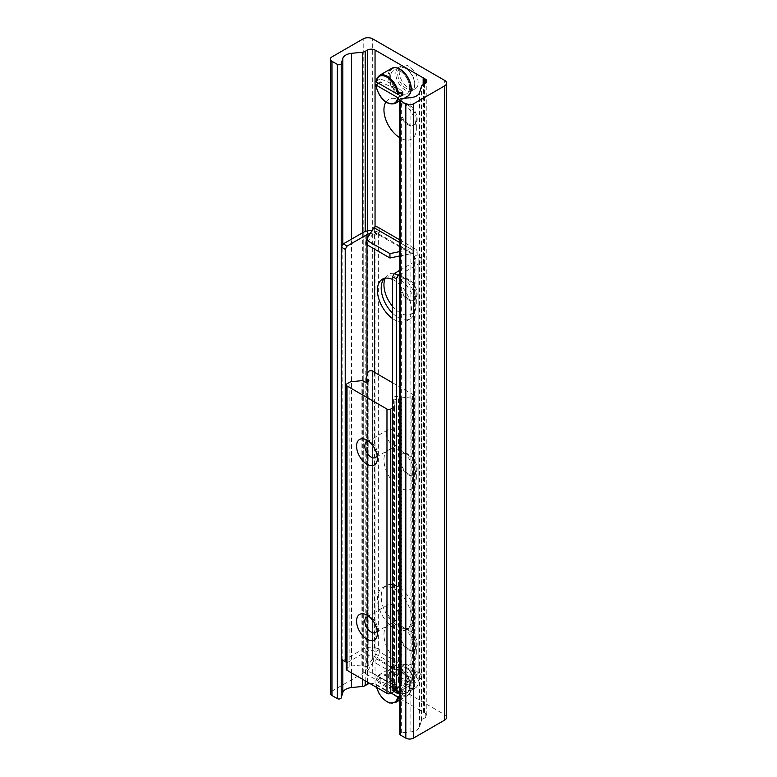 <?xml version="1.0" encoding="UTF-8"?>
<svg xmlns="http://www.w3.org/2000/svg" width="777" height="777" viewBox="0 0 777 777"><rect width="100%" height="100%" fill="white"/><g stroke="black" fill="none" stroke-linecap="round" stroke-linejoin="round"><path stroke-width="0.58" stroke-dasharray="3.88 2.91" d="M408.663 66.191A13.394 7.731 -120 0 0 401.971 65.521A13.394 7.731 -120 0 0 401.971 80.993A13.394 7.731 -120 0 0 415.365 88.724A13.394 7.731 -120 0 0 417.414 77.991A13.394 7.731 -120 0 0 408.663 66.191M400.145 71.105A13.394 7.731 60 0 1 408.887 82.906A13.394 7.731 60 0 1 406.837 93.638A13.394 7.731 60 0 1 400.145 92.978A13.394 7.731 60 0 1 391.394 81.177A13.394 7.731 60 0 1 393.444 70.445A13.394 7.731 60 0 1 400.145 71.105A13.394 7.731 -120 0 0 393.444 70.445A13.394 7.731 -120 0 0 393.444 85.907A13.394 7.731 -120 0 0 406.837 93.638A13.394 7.731 -120 0 0 408.887 82.906A13.394 7.731 -120 0 0 400.145 71.105M408.663 665.433A13.394 7.731 -120 0 0 401.971 664.772A13.394 7.731 -120 0 0 401.971 680.234A13.394 7.731 -120 0 0 415.365 687.966A13.394 7.731 -120 0 0 417.414 677.233A13.394 7.731 -120 0 0 408.663 665.433M400.145 670.357A13.394 7.731 60 0 1 408.887 682.157A13.394 7.731 60 0 1 406.837 692.89A13.394 7.731 60 0 1 400.145 692.22A13.394 7.731 60 0 1 391.394 680.419A13.394 7.731 60 0 1 393.444 669.687A13.394 7.731 60 0 1 400.145 670.357A13.394 7.731 -120 0 0 393.444 669.687A13.394 7.731 -120 0 0 393.444 685.159A13.394 7.731 -120 0 0 406.837 692.89A13.394 7.731 -120 0 0 408.887 682.157A13.394 7.731 -120 0 0 400.145 670.357M386.004 101.942A22.902 13.219 60 0 1 400.145 100.524A22.902 13.219 60 0 1 416.336 128.574A22.902 13.219 60 0 1 400.145 137.917A22.902 13.219 60 0 1 399.757 137.694M399.757 113.364A12.053 6.964 -120 0 0 407.808 124.641A12.053 6.964 -120 0 0 413.84 125.233A12.053 6.964 -120 0 0 416.336 119.716A12.053 6.964 -120 0 0 407.808 104.953A12.053 6.964 -120 0 0 401.787 104.351A12.053 6.964 -120 0 0 399.757 106.925M408.663 104.458A12.053 6.964 -120 0 0 402.641 103.865A12.053 6.964 -120 0 0 402.641 117.783A12.053 6.964 -120 0 0 414.695 124.738A12.053 6.964 -120 0 0 416.54 115.083A12.053 6.964 -120 0 0 408.663 104.458M385.266 278.205A22.902 13.219 60 0 1 400.145 275.485A22.902 13.219 60 0 1 416.336 303.535A22.902 13.219 60 0 1 400.145 312.888A22.902 13.219 60 0 1 392.57 306.342M407.808 299.601A12.053 6.964 -120 0 0 413.84 300.194A12.053 6.964 -120 0 0 416.336 294.677A12.053 6.964 -120 0 0 407.808 279.914A12.053 6.964 -120 0 0 401.787 279.322A12.053 6.964 -120 0 0 399.941 288.976A12.053 6.964 -120 0 0 407.808 299.601M408.663 279.419A12.053 6.964 -120 0 0 402.641 278.826A12.053 6.964 -120 0 0 402.641 292.744A12.053 6.964 -120 0 0 414.695 299.699A12.053 6.964 -120 0 0 416.54 290.044A12.053 6.964 -120 0 0 408.663 279.419M400.145 487.849A22.902 13.219 60 0 1 383.945 459.799A22.902 13.219 60 0 1 400.145 450.446A22.902 13.219 60 0 1 416.336 478.496A22.902 13.219 60 0 1 400.145 487.849M407.808 474.562A12.053 6.964 -120 0 0 413.84 475.155A12.053 6.964 -120 0 0 416.336 469.638A12.053 6.964 -120 0 0 407.808 454.875A12.053 6.964 -120 0 0 401.787 454.283A12.053 6.964 -120 0 0 399.941 463.937A12.053 6.964 -120 0 0 407.808 474.562M408.663 454.38A12.053 6.964 -120 0 0 402.641 453.787A12.053 6.964 -120 0 0 402.641 467.705A12.053 6.964 -120 0 0 414.695 474.66A12.053 6.964 -120 0 0 416.54 465.005A12.053 6.964 -120 0 0 408.663 454.38M400.145 662.81A22.902 13.219 60 0 1 383.945 634.76A22.902 13.219 60 0 1 400.145 625.407A22.902 13.219 60 0 1 416.336 653.457A22.902 13.219 60 0 1 400.145 662.81M407.808 649.523A12.053 6.964 -120 0 0 413.84 650.116A12.053 6.964 -120 0 0 416.336 644.599A12.053 6.964 -120 0 0 407.808 629.836A12.053 6.964 -120 0 0 401.787 629.244A12.053 6.964 -120 0 0 399.941 638.898A12.053 6.964 -120 0 0 407.808 649.523M408.663 629.351A12.053 6.964 -120 0 0 402.641 628.748A12.053 6.964 -120 0 0 402.641 642.666A12.053 6.964 -120 0 0 414.695 649.63A12.053 6.964 -120 0 0 416.54 639.966A12.053 6.964 -120 0 0 408.663 629.351M446.61 717.375A6.692 3.866 0 0 0 444.648 714.636L372.678 673.086A6.692 3.866 0 0 0 363.209 673.086L331.954 691.132A5.361 3.089 0 0 0 330.39 693.317M369.871 683.498A5.361 3.089 180 0 1 375.048 684.294L425.233 713.276A5.361 3.089 180 0 1 426.806 715.462A5.361 3.089 180 0 1 425.233 717.647L422.96 718.958A5.361 3.089 0 0 0 421.474 720.609L419.57 726.854A10.713 6.187 180 0 1 410.878 731.866L401.641 732.808A2.273 1.311 0 0 0 399.757 734.1M377.418 458.207L377.418 453.447A8.906 5.138 -120 0 0 371.115 442.55A8.906 5.138 -120 0 0 369.318 441.812M377.146 455.38A8.906 5.138 -120 0 0 377.418 453.447M386.266 433.799A8.906 5.138 -120 0 0 390.161 442.764A8.906 5.138 -120 0 0 397.018 445.143A8.906 5.138 -120 0 0 397.018 434.867A8.906 5.138 -120 0 0 388.111 429.73A8.906 5.138 -120 0 0 386.266 433.799M377.418 633.177L377.418 628.408A8.906 5.138 -120 0 0 371.115 617.511A8.906 5.138 -120 0 0 369.318 616.773M377.146 630.341A8.906 5.138 -120 0 0 377.418 628.408M386.266 608.76A8.906 5.138 -120 0 0 390.161 617.725A8.906 5.138 -120 0 0 397.018 620.104A8.906 5.138 -120 0 0 397.018 609.828A8.906 5.138 -120 0 0 388.111 604.691A8.906 5.138 -120 0 0 386.266 608.76M394.59 690.112L396.085 685.227A2.681 1.544 0 0 0 396.124 684.955A2.681 1.544 0 0 0 394.852 683.643A2.681 1.544 180 0 1 393.58 682.323A2.681 1.544 180 0 1 395.532 680.837A2.681 1.544 180 0 1 398.543 681.516A2.681 1.544 0 0 0 401.282 682.225L411.12 681.225A2.681 1.544 0 0 0 413.335 679.7A2.681 1.544 0 0 0 412.548 678.612L372.581 655.535A2.681 1.544 0 0 0 369.881 655.157A2.681 1.544 0 0 0 368.055 656.361L366.317 662.043A2.681 1.544 0 0 0 366.278 662.305A2.681 1.544 0 0 0 367.55 663.626A2.681 1.544 180 0 1 368.822 664.937A2.681 1.544 180 0 1 366.87 666.423A2.681 1.544 180 0 1 363.859 665.753A2.681 1.544 0 0 0 361.12 665.044L351.282 666.044A2.681 1.544 0 0 0 349.854 666.472L347.018 668.113A2.681 1.544 0 0 0 346.231 669.201M392.57 382.76L412.548 394.298A2.681 1.544 180 0 1 413.335 395.386A2.681 1.544 180 0 1 411.12 396.911L401.282 397.911A2.681 1.544 180 0 1 398.543 397.202A2.681 1.544 0 0 0 395.532 396.523A2.681 1.544 0 0 0 393.58 398.009A2.681 1.544 0 0 0 394.852 399.329A2.681 1.544 180 0 1 396.124 400.65A2.681 1.544 180 0 1 396.085 400.913L394.347 406.594A2.681 1.544 180 0 1 393.609 407.42L392.57 408.022M392.57 279.438A24.106 13.918 60 0 1 394.463 280.41A24.106 13.918 60 0 1 410.207 301.651A24.106 13.918 60 0 1 406.517 320.969A24.106 13.918 60 0 1 392.57 318.56M392.57 313.18A24.106 13.918 -120 0 0 410.305 318.784A24.106 13.918 -120 0 0 413.995 299.466A24.106 13.918 -120 0 0 398.251 278.215A24.106 13.918 -120 0 0 386.198 277.03A24.106 13.918 -120 0 0 384.45 278.38M399.757 270.347L414.345 261.927A5.361 3.089 0 0 0 415.918 259.741A5.361 3.089 0 0 0 414.345 257.556L413.403 257.002L413.403 254.817L375.524 232.945A2.681 1.544 -60 0 0 374.961 231.721L412.849 253.593A2.681 1.544 -60 0 1 413.403 254.817M392.57 688.946L394.463 690.034L414.345 678.554A5.361 3.089 0 0 0 415.918 676.369A5.361 3.089 0 0 0 414.345 674.183L413.403 673.63L413.403 675.825A2.681 1.544 120 0 1 411.509 679.098L373.62 657.235A2.681 1.544 120 0 0 375.524 653.952L375.524 651.767L374.572 651.213A5.361 3.089 180 0 0 366.997 651.213L366.997 375.505M394.463 690.034L398.251 692.22M377.641 227.078A8.032 4.643 -60 0 1 379.312 230.759L417.191 252.632L417.191 254.817L418.133 255.361L418.133 671.988L417.191 671.445L413.403 673.63M418.133 671.988A10.713 6.187 180 0 1 421.27 676.369A10.713 6.187 180 0 1 418.133 680.739L399.757 691.355M341.424 659.42L346.231 662.189M347.105 662.694L366.997 651.213M394.463 588.995A24.106 13.918 60 0 1 410.207 610.236A24.106 13.918 60 0 1 406.517 629.555A24.106 13.918 60 0 1 382.41 615.637A24.106 13.918 60 0 1 382.41 587.801A24.106 13.918 60 0 1 394.463 588.995M398.251 586.81A24.106 13.918 -120 0 0 386.198 585.615A24.106 13.918 -120 0 0 386.198 613.451A24.106 13.918 -120 0 0 410.305 627.369A24.106 13.918 -120 0 0 413.995 608.051A24.106 13.918 -120 0 0 398.251 586.81M399.757 255.954L412.169 253.477L412.169 249.009L399.757 251.573M374.291 227.146L374.291 231.614L366.2 244.299M373.339 661.771L365.763 673.795L365.763 669.424L373.339 657.391L373.339 661.771L411.509 683.478A8.032 4.643 120 0 0 417.191 673.63L379.312 651.767A8.032 4.643 -60 0 1 373.62 661.606M365.763 669.424L390.394 683.643L390.394 688.014L411.218 683.643L411.218 679.263L390.394 683.643M365.763 673.795L390.394 688.014M417.191 252.632A8.032 4.643 120 0 0 415.52 248.951A8.032 4.643 120 0 0 412.169 249.009M412.169 253.477A2.681 1.544 -60 0 1 412.849 253.593M374.291 231.614A2.681 1.544 -60 0 1 374.961 231.721M370.124 233.702A5.361 3.089 180 0 1 374.572 234.586L375.524 235.14L375.524 232.945M379.312 651.767L379.312 649.572L378.36 649.028L378.36 232.401L379.312 232.945L379.312 230.759M379.312 232.945L375.524 235.14M417.191 671.445L417.191 673.63M378.36 232.401A10.713 6.187 0 0 0 372.057 230.633M343.317 660.508L363.209 649.028A10.713 6.187 180 0 1 378.36 649.028M399.757 274.718L418.133 264.112A10.713 6.187 0 0 0 421.27 259.741A10.713 6.187 0 0 0 418.133 255.361M417.191 254.817L413.403 257.002M379.312 649.572L375.524 651.767M400.485 93.221A66.968 38.665 0 0 0 380.176 82.187L380.176 78.914A66.968 38.665 180 0 1 402.729 91.929M378.448 83.188L380.176 82.187M380.176 78.914L376.078 81.274A16.074 9.275 -120 0 1 379.322 75.505M406.206 68.706A12.053 6.964 -120 0 0 397.678 73.621A12.053 6.964 -120 0 0 406.206 88.384A12.053 6.964 -120 0 0 414.724 83.469A12.053 6.964 -120 0 0 406.206 68.706L405.254 68.153A13.394 7.731 60 0 1 414.724 84.557A13.394 7.731 60 0 1 411.956 90.686A13.394 7.731 60 0 1 398.562 82.954A13.394 7.731 60 0 1 398.562 67.492A13.394 7.731 60 0 1 405.254 68.153L406.206 68.706M402.729 694.453A66.968 38.665 0 0 0 380.176 681.439L380.176 678.156A66.968 38.665 180 0 1 402.729 691.171L402.729 694.453L399.757 696.173M391.239 693.094L376.087 684.352L380.176 681.439M376.67 687.422A15.404 8.897 60 0 1 376.087 684.352L376.078 683.799A16.074 9.275 -120 0 0 383.673 698.96A16.074 9.275 -120 0 0 395.396 702.583M399.757 692.89L402.729 691.171M380.176 678.156L376.087 681.07L394.017 691.423M398.426 692.113A16.074 9.275 -120 0 0 390.491 677.865A16.074 9.275 -120 0 0 379.322 674.747A16.074 9.275 -120 0 0 376.078 680.516L376.087 681.07A15.404 8.897 60 0 1 386.159 675.98A15.404 8.897 60 0 1 397.397 691.734M406.206 667.948A12.053 6.964 -120 0 0 397.678 672.872A12.053 6.964 -120 0 0 406.206 687.626A12.053 6.964 -120 0 0 414.724 682.711A12.053 6.964 -120 0 0 406.206 667.948L405.254 667.404A13.394 7.731 60 0 1 414.724 683.799A13.394 7.731 60 0 1 411.956 689.937A13.394 7.731 60 0 1 398.562 682.206A13.394 7.731 60 0 1 398.562 666.734A13.394 7.731 60 0 1 405.254 667.404L406.206 667.948M372.678 673.086L372.678 38.85M363.209 673.086L363.209 38.85M444.648 714.636L444.648 80.4M401.641 732.808L401.641 98.572M410.878 731.866L410.878 97.63M419.57 726.854L419.57 92.618M421.474 720.609L421.474 86.373M422.96 718.958L422.96 84.722M425.233 717.647L425.233 713.276M424.504 712.849L424.504 83.838M424.427 712.616L424.427 83.877M423.514 712.111L423.514 84.402M423.164 712.072L423.164 84.606M375.048 684.294L375.048 226.865M367.472 682.109L367.472 230.895M365.19 680.798L365.19 231.497M362.335 679.147L362.335 232.906M351.525 672.901L351.525 239.141M342.832 660.227L342.832 244.726M331.954 691.132L331.954 56.896M347.018 668.113L347.018 383.799M349.854 666.472L349.854 382.158M351.282 666.044L351.282 381.73M361.12 665.044L361.12 380.73M363.859 665.753L363.859 381.439M367.55 663.626L367.55 381.944M366.317 662.043L366.317 377.729M368.055 656.361L368.055 372.047M372.581 655.535L372.581 371.221M412.548 678.612L412.548 394.298M411.12 681.225L411.12 396.911M401.282 682.225L401.282 397.911M398.543 681.516L398.543 397.202M394.852 683.643L394.852 399.329M396.085 685.227L396.085 400.913M394.347 689.976L394.347 406.594M393.609 689.539L393.609 407.42M414.345 261.927L414.345 678.554M366.997 244.755L366.997 238.665M373.931 232.032L411.198 253.545M411.198 249.174L399.757 242.57M375.524 653.952L413.403 675.825M374.572 234.586L374.572 249.135M374.572 372.368L374.572 651.213M414.345 674.183L414.345 257.556M363.209 232.401L363.209 649.028M418.133 680.739L418.133 264.112M376.078 84.557A16.074 9.275 -120 0 0 383.673 99.709A16.074 9.275 -120 0 0 395.396 103.341M407.702 96.231A16.074 9.275 60 0 1 391.627 86.956A16.074 9.275 60 0 1 391.637 68.395M400.145 69.464A15.404 8.897 -120 0 0 390.714 82.886A15.404 8.897 -120 0 0 409.576 93.774A15.404 8.897 -120 0 0 400.145 69.464M399.669 668.443A16.074 9.275 60 0 1 410.946 689.714A16.074 9.275 60 0 1 407.702 695.483A16.074 9.275 60 0 1 391.627 686.198A16.074 9.275 60 0 1 391.637 667.647A16.074 9.275 60 0 1 399.669 668.443M400.145 668.715A15.404 8.897 -120 0 0 390.714 682.128A15.404 8.897 -120 0 0 409.576 693.016A15.404 8.897 -120 0 0 400.145 668.715M401.971 65.521L398.562 67.492M415.365 88.724L411.956 90.686M401.971 664.772L398.562 666.734M415.365 687.966L411.956 689.937M400.145 100.524L407.808 104.953M416.336 128.574L416.336 119.716M402.641 103.865L401.787 104.351M414.695 124.738L413.84 125.233M400.145 275.485L407.808 279.914M416.336 303.535L416.336 294.677M402.641 278.826L401.787 279.322M414.695 299.699L413.84 300.194M400.145 450.446L407.808 454.875M416.336 478.496L416.336 469.638M402.641 453.787L401.787 454.283M414.695 474.669L413.84 475.155M400.145 625.407L407.808 629.836M416.336 653.457L416.336 644.599M402.641 628.748L401.787 629.244M414.695 649.63L413.84 650.116M426.806 715.462L426.806 81.226M424.397 712.703L424.397 83.897M424.485 712.451L424.485 78.215M366.997 440.17L371.115 442.55M397.018 445.143L375.573 457.527M388.111 429.73L366.666 442.103M366.997 615.131L371.115 617.511M397.018 620.104L375.573 632.488M388.111 604.691L366.666 617.074M368.822 664.937L368.822 380.623M366.278 662.305L366.278 382.167M413.335 679.7L413.335 395.386M393.58 682.323L393.58 398.009M396.124 684.955L396.124 400.65M406.517 320.969L410.305 318.784M382.41 279.215L386.198 277.03M406.517 629.555L410.305 627.369M382.41 587.801L386.198 585.615M399.757 239.85L415.52 248.951M421.27 259.741L421.27 676.369M415.918 259.741L415.918 676.369M399.757 100.825L404.089 98.32M414.724 83.469L414.724 84.557M375.893 684.11L376.495 687.324M399.757 700.067L407.702 695.483C415.705 690.19 408.896 673.348 400 668.405C396.814 666.608 394.026 666.355 391.637 667.647L379.322 674.747L375.893 680.749M414.724 682.711L414.724 683.799"/><path stroke-width="1.17" d="M399.757 137.694A22.902 13.219 60 0 1 386.004 101.942M399.757 106.925A12.053 6.964 -120 0 0 399.757 113.364M392.57 306.342A22.902 13.219 60 0 1 385.266 278.205M363.209 38.85A6.692 3.866 180 0 1 372.678 38.85L444.648 80.4A6.692 3.866 180 0 1 446.61 83.139A6.692 3.866 180 0 1 444.648 85.868L413.403 103.914A5.361 3.089 180 0 1 405.827 103.914L400.427 100.796A2.273 1.311 180 0 1 399.757 99.864A2.273 1.311 180 0 1 401.641 98.572L410.878 97.63A10.713 6.187 0 0 0 419.57 92.618L421.474 86.373A5.361 3.089 180 0 1 422.96 84.722L425.233 83.411A5.361 3.089 0 0 0 426.806 81.226A5.361 3.089 0 0 0 425.233 79.04L375.048 50.058A5.361 3.089 0 0 0 367.472 50.058L365.19 51.369A5.361 3.089 180 0 1 362.335 52.234L351.525 53.331A10.713 6.187 0 0 0 342.832 58.353L341.21 63.685A2.273 1.311 180 0 1 339.646 64.705A2.273 1.311 180 0 1 337.354 64.384L331.954 61.266A5.361 3.089 180 0 1 330.39 59.081A5.361 3.089 180 0 1 331.954 56.896L363.209 38.85M399.757 99.864L399.757 734.1A2.273 1.311 0 0 0 400.427 735.032L405.827 738.15A5.361 3.089 0 0 0 413.403 738.15L444.648 720.104A6.692 3.866 0 0 0 446.61 717.375L446.61 83.139M330.39 59.081L330.39 693.317A5.361 3.089 0 0 0 331.954 695.502L337.354 698.62A2.273 1.311 0 0 0 339.646 698.941A2.273 1.311 0 0 0 341.21 697.921L342.832 692.589A10.713 6.187 180 0 1 351.525 687.567L362.335 686.47A5.361 3.089 0 0 0 365.19 685.615L367.472 684.294A5.361 3.089 180 0 1 369.871 683.498M377.418 458.207A14.734 8.508 60 0 1 366.997 464.228A14.734 8.508 60 0 1 356.575 446.183A14.734 8.508 60 0 1 366.997 440.17A14.734 8.508 60 0 1 377.418 458.207M369.318 441.812A8.906 5.138 -120 0 0 366.666 442.103A8.906 5.138 -120 0 0 364.821 446.183A8.906 5.138 -120 0 0 368.706 455.137A8.906 5.138 -120 0 0 375.573 457.527A8.906 5.138 -120 0 0 377.146 455.38M377.418 633.177A14.734 8.508 60 0 1 366.997 639.189A14.734 8.508 60 0 1 356.575 621.144A14.734 8.508 60 0 1 366.997 615.131A14.734 8.508 60 0 1 377.418 633.177M369.318 616.773A8.906 5.138 -120 0 0 366.666 617.074A8.906 5.138 -120 0 0 364.821 621.144A8.906 5.138 -120 0 0 368.706 630.098A8.906 5.138 -120 0 0 375.573 632.488A8.906 5.138 -120 0 0 377.146 630.341M392.57 408.022L390.763 409.061A2.681 1.544 180 0 1 386.975 409.061L347.018 385.984A2.681 1.544 180 0 1 346.231 384.887A2.681 1.544 180 0 1 347.018 383.799L349.854 382.158A2.681 1.544 180 0 1 351.282 381.73L361.12 380.73A2.681 1.544 180 0 1 363.859 381.439A2.681 1.544 0 0 0 366.87 382.119A2.681 1.544 0 0 0 368.822 380.623A2.681 1.544 0 0 0 367.55 379.312A2.681 1.544 180 0 1 366.278 377.991A2.681 1.544 180 0 1 366.317 377.729L368.055 372.047A2.681 1.544 180 0 1 369.881 370.843A2.681 1.544 180 0 1 372.581 371.221L392.57 382.76M346.231 384.887L346.231 669.201A2.681 1.544 0 0 0 347.018 670.298L386.975 693.375A2.681 1.544 0 0 0 390.763 693.375L393.609 691.734A2.681 1.544 0 0 0 394.347 690.908L394.59 690.112M392.57 318.56A24.106 13.918 60 0 1 378.37 297.309A24.106 13.918 60 0 1 382.41 279.215A24.106 13.918 60 0 1 392.57 279.438M384.45 278.38A24.106 13.918 -120 0 0 392.57 313.18M396.357 278.875L398.251 275.592L394.463 273.407L392.57 276.69L396.357 278.875L396.357 691.132L392.57 688.946L392.57 276.69M394.463 273.407L399.757 270.347M399.757 691.355L398.251 692.22L396.357 691.132M343.317 243.881L341.424 247.164L345.211 249.349L347.105 246.066L343.317 243.881L363.209 232.401A10.713 6.187 0 0 1 372.057 230.633M345.211 249.349L345.211 661.606L341.424 659.42L341.424 247.164M346.231 662.189L345.211 661.606M347.105 246.066L366.997 234.586A5.361 3.089 180 0 1 370.124 233.702M399.757 251.573L389.947 253.632L389.947 258.013L399.757 255.954M389.947 258.013L366.2 244.299L366.2 239.928L374.291 227.146A8.032 4.643 -60 0 1 377.641 227.078L399.757 239.85M389.947 253.632L366.2 239.928M398.251 275.592L399.757 274.718M397.678 94.289A15.404 8.897 60 0 0 386.888 77.127A15.404 8.897 60 0 0 376.087 81.828L397.678 94.289L402.729 91.929L402.729 95.212L397.678 97.572L376.087 85.101L378.448 83.188M402.729 95.212A66.968 38.665 0 0 0 400.485 93.221M397.678 97.572A15.404 8.897 60 0 1 386.888 102.273A15.404 8.897 60 0 1 376.087 85.101L376.078 84.557M399.757 696.173L397.678 696.814L391.239 693.094M394.017 691.423L397.678 693.54L399.757 692.89M444.648 720.104L444.648 85.868M413.403 738.15L413.403 103.914M405.827 738.15L405.827 103.914M400.427 735.032L400.427 100.796M425.233 83.411L425.233 79.04M424.504 83.838L424.504 78.613M424.427 83.877L424.427 78.545M423.514 84.402L423.514 77.875M423.164 84.606L423.164 77.836M375.048 226.865L375.048 50.058M367.472 684.294L367.472 682.109M367.472 230.895L367.472 50.058M365.19 685.615L365.19 680.798M365.19 231.497L365.19 51.369M362.335 686.47L362.335 679.147M362.335 232.906L362.335 52.234M351.525 687.567L351.525 672.901M351.525 239.141L351.525 53.331M342.832 692.589L342.832 660.227M342.832 244.726L342.832 58.353M341.21 697.921L341.21 63.685M337.354 698.62L337.354 64.384M331.954 695.502L331.954 61.266M347.018 670.298L347.018 385.984M367.55 381.944L367.55 379.312M394.347 690.908L394.347 689.976M393.609 691.734L393.609 689.539M390.763 693.375L390.763 409.061M386.975 693.375L386.975 409.061M366.997 375.505L366.997 244.755M366.997 238.665L366.997 234.586M399.757 242.57L373.931 227.661M374.572 249.135L374.572 372.368M375.893 84.868C377.301 94.182 385.227 106.779 395.396 103.341A16.074 9.275 -120 0 0 398.63 97.572M398.63 94.289A16.074 9.275 -120 0 0 391.035 79.137A16.074 9.275 -120 0 0 379.322 75.505L391.637 68.395A16.074 9.275 60 0 1 399.669 69.192A16.074 9.275 60 0 1 410.946 90.462A16.074 9.275 60 0 1 407.702 96.231L404.089 98.32M397.678 696.814A15.404 8.897 60 0 1 388.102 702.146A15.404 8.897 60 0 1 376.67 687.422M376.495 687.324L379.03 693.366L381.662 697.173L386.48 701.495L389.675 703L395.396 702.583A16.074 9.275 -120 0 0 398.63 696.823M398.63 693.54A16.074 9.275 -120 0 0 398.426 692.113M397.397 691.734A15.404 8.897 60 0 1 397.678 693.54M424.397 83.897L424.397 78.458M366.278 382.167L366.278 377.991M395.396 103.341L399.757 100.825M379.322 75.505L375.893 81.507M391.637 68.395C394.026 67.113 396.814 67.366 400 69.163C408.896 74.106 415.705 90.948 407.702 96.231M395.396 702.583L399.757 700.067"/></g></svg>
